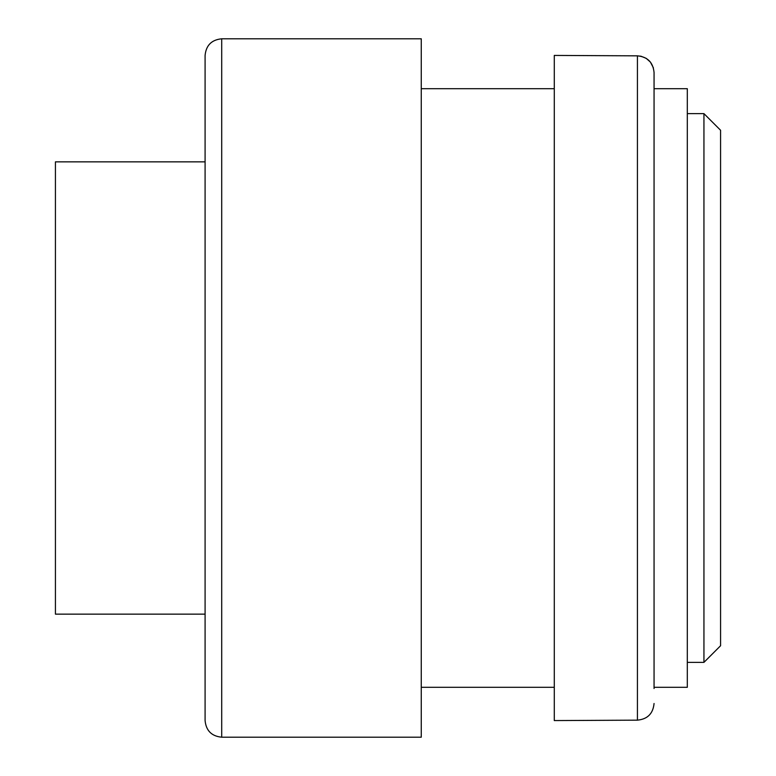 <?xml version="1.0" encoding="UTF-8"?>
<svg xmlns="http://www.w3.org/2000/svg" width="776" height="776" viewBox="0 0 776 776"><rect width="100%" height="100%" fill="white"/><g stroke="black" fill="none" stroke-linecap="round" stroke-linejoin="round"><path stroke-width="1.16" d="M653.411 67.89L650.404 62.08L646.224 58.365L641.054 56.25L637.426 55.843L637.426 720.157C647.523 719.177 653.062 713.629 654.061 703.502C653.091 713.6 647.543 719.158 637.426 720.157L554.287 720.574L554.287 55.426L637.426 55.843C647.523 56.823 653.062 62.371 654.061 72.498L654.061 688.516M654.061 72.498L654.061 87.484M421.261 737.2L421.261 38.8L221.713 38.8L221.713 737.2L421.261 737.2M654.061 88.687L687.313 88.687L687.313 687.313L654.061 687.313M687.313 662.374L703.939 662.374L703.939 113.626L687.313 113.626M703.939 113.626L720.574 130.261L720.574 645.739L703.939 662.374M221.713 737.2C211.615 736.211 206.076 730.672 205.087 720.574L205.087 55.426C206.076 45.328 211.615 39.789 221.713 38.8M205.087 161.854L55.426 161.854L55.426 614.146L205.087 614.146M421.261 687.313L554.287 687.313M421.261 88.687L554.287 88.687"/></g></svg>
